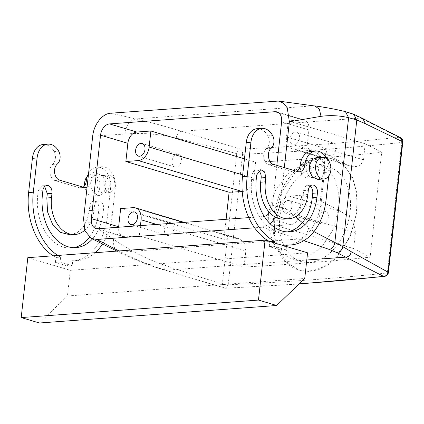 <?xml version="1.0" encoding="UTF-8"?>
<svg xmlns="http://www.w3.org/2000/svg" width="424" height="424" viewBox="0 0 424 424"><rect width="100%" height="100%" fill="white"/><g stroke="black" fill="none" stroke-linecap="round" stroke-linejoin="round"><path stroke-width="0.32" stroke-dasharray="2.12 1.59" d="M291.733 203.504A6.567 4.537 -73.4 0 0 289.157 200.589A6.567 4.537 -73.4 0 0 284.032 203.207A6.567 4.537 -73.4 0 0 282.834 210.267A6.567 4.537 -73.4 0 0 285.41 213.182A6.567 4.537 -73.4 0 0 290.535 210.569A6.567 4.537 -73.4 0 0 291.733 203.504M328.149 214.343A6.567 4.537 -73.4 0 0 325.574 211.428A6.567 4.537 -73.4 0 0 320.449 214.041A6.567 4.537 -73.4 0 0 319.251 221.105A6.567 4.537 -73.4 0 0 321.827 224.02A6.567 4.537 -73.4 0 0 326.952 221.407A6.567 4.537 -73.4 0 0 328.149 214.343M276.692 225.706L278.462 209.657A13.139 9.079 106.6 0 1 289.248 196.132L301.734 195.21L299.726 213.394A10.95 7.563 106.6 0 1 290.742 224.667L276.692 225.706L353.643 248.607L370.12 257.177A1296.306 237.816 6.3 0 1 244.049 267.009L139.321 235.839L125.271 236.878A10.95 7.563 106.6 0 1 123.331 236.672A10.95 7.563 106.6 0 1 118.603 227.227M289.248 196.132L341.182 211.587C346.297 215.323 354.093 218.222 355.413 232.559L353.643 248.607M248.777 217.623L263.426 216.542L290.742 224.667M276.819 165.371L272.415 205.269A10.95 7.563 106.6 0 1 269.59 212.609M264.263 216.42A10.95 7.563 106.6 0 1 263.426 216.542M278.679 112.8L302.312 119.833L288.267 120.867L286.491 136.915A13.139 9.079 106.6 0 0 292.11 148.819A13.139 9.079 106.6 0 0 294.442 149.062L306.928 148.14L325.515 153.673L320.321 200.743L301.734 195.21M306.928 148.14L308.937 129.956A10.95 7.563 106.6 0 0 304.257 120.034A10.95 7.563 106.6 0 0 302.312 119.833M341.182 211.587L320.321 200.743M294.442 149.062L346.382 164.517L350.394 166.16L357.358 166.632L360.803 165.01L363.442 159.816L365.212 143.768L381.695 152.338L370.12 257.177M346.382 164.517L325.515 153.673M303.838 240.705L262.276 227.238L254.591 227.805M262.276 227.238L270.242 223.872M275.839 217.374L280.28 204.161L284.313 167.602M242.237 191.59A1296.306 237.816 -173.7 0 0 242.502 191.579C248.628 190.508 252.413 186.057 253.854 178.218L255.624 162.169A1296.306 237.816 -173.7 0 0 269.956 161.364M277.312 160.919A1296.306 237.816 -173.7 0 0 381.695 152.338M226.119 219.293L223.909 239.3A1296.306 237.816 -173.7 0 0 237.302 238.648L239.788 238.935L244.627 243.228L245.825 250.966L244.049 267.009M268.593 213.807L268.885 229.135L272.987 242.565L280.407 252.656L290.302 258.327L306.149 257.771L321.397 247.574L333.047 229.872L338.871 208.332L338.771 192.957L335.045 179.538L328.028 169.494L318.408 163.881L302.916 164.342L287.483 173.951L275.271 190.858L268.837 211.772M140.45 225.616L139.321 235.839M299.291 135.039A6.567 4.537 106.6 0 1 298.093 142.104A6.567 4.537 106.6 0 1 292.968 144.717A6.567 4.537 106.6 0 1 290.392 141.802A6.567 4.537 106.6 0 1 291.59 134.742A6.567 4.537 106.6 0 1 296.715 132.124A6.567 4.537 106.6 0 1 299.291 135.039M288.267 120.867L365.212 143.768M244.457 158.846L255.624 162.169M120.655 208.571L223.909 239.3M299.169 283.841A1309.445 240.228 -173.7 0 1 224.974 288.156L225.648 288.251L228.181 284.753A4.378 0.806 6.3 0 1 222.335 284.075L224.185 288.071L166.171 270.39C149.757 265.35 134.758 259.265 121.174 252.126L118.906 250.95M228.181 284.753L242.576 154.331A4.378 0.806 6.3 0 1 236.73 153.658L222.335 284.075C201.872 277.72 181.843 271.137 162.26 264.338C145.4 258.507 129.113 250.107 113.404 239.125L83.576 218.805M313.93 231.658L302.37 222.674M295.374 216.759L280.28 204.161M300.065 165.991L305.158 160.579L309.483 162.673L311.614 172.139L306.404 178.048L302.084 175.955L299.906 166.717M242.576 154.331L242.618 154.283A1313.822 241.033 -173.7 0 0 401.735 142.438L401.74 142.448A4.378 3.312 83.8 0 0 398.91 137.281L360.888 118.084L351.777 113.828L344.399 111.523C335.055 109.238 324.757 107.346 313.506 105.83L276.215 101.002M92.702 136.162L125.006 134.026C142.082 132.643 159.143 134 176.198 138.097C196.01 142.824 216.192 148.008 236.73 153.658C237.111 151.098 238.309 149.577 240.329 149.084L181.525 131.318C165.058 126.273 149.842 122.144 135.881 118.937L110.701 113.213M105.889 190.429L103.673 180.969L109 175.048L113.447 177.137L115.662 186.597L110.33 192.517L105.889 190.429M279.893 216.871A49.269 34.037 -73.4 0 0 300.961 261.497A49.269 34.037 -73.4 0 0 350.139 211.687A49.269 34.037 -73.4 0 0 329.072 167.056A49.269 34.037 -73.4 0 0 279.893 216.871M164.708 232.506A6.567 4.537 -73.4 0 0 167.284 235.421A6.567 4.537 -73.4 0 0 172.414 232.808A6.567 4.537 -73.4 0 0 173.607 225.748A6.567 4.537 -73.4 0 0 171.031 222.828A6.567 4.537 -73.4 0 0 165.906 225.446A6.567 4.537 -73.4 0 0 164.708 232.506M326.809 152.64A6.567 4.537 -73.4 0 0 329.384 155.555A6.567 4.537 -73.4 0 0 334.51 152.942A6.567 4.537 -73.4 0 0 335.707 145.877A6.567 4.537 -73.4 0 0 333.132 142.962A6.567 4.537 -73.4 0 0 328.006 145.575A6.567 4.537 -73.4 0 0 326.809 152.64M316.05 162.185A8.761 6.127 -94.2 0 1 318.223 171.651A8.761 6.127 -94.2 0 1 312.954 177.566A8.761 6.127 -94.2 0 1 311.37 177.391A8.761 6.127 -94.2 0 1 308.571 175.478A8.761 6.127 -94.2 0 1 306.398 166.012A8.761 6.127 -94.2 0 1 311.666 160.097A8.761 6.127 -94.2 0 1 313.257 160.272A8.761 6.127 -94.2 0 1 316.05 162.185M299.005 284.001L225.648 288.251L165 270.263L306.775 260.013M104.081 175.706A8.761 6.127 -94.2 0 1 106.875 177.619A8.761 6.127 -94.2 0 1 109.047 187.085A8.761 6.127 -94.2 0 1 103.779 193A8.761 6.127 -94.2 0 1 102.189 192.825A8.761 6.127 -94.2 0 1 99.396 190.911A8.761 6.127 -94.2 0 1 97.223 181.446A8.761 6.127 -94.2 0 1 102.491 175.531A8.761 6.127 -94.2 0 1 104.081 175.706M356.383 211.226A58.03 40.089 -73.4 0 0 331.568 158.661A58.03 40.089 -73.4 0 0 273.65 217.332A58.03 40.089 -73.4 0 0 298.464 269.892A58.03 40.089 -73.4 0 0 356.383 211.226M172.271 164.04A6.567 4.537 -73.4 0 0 174.842 166.955A6.567 4.537 -73.4 0 0 179.972 164.342A6.567 4.537 -73.4 0 0 181.17 157.283A6.567 4.537 -73.4 0 0 178.594 154.363A6.567 4.537 -73.4 0 0 173.464 156.981A6.567 4.537 -73.4 0 0 172.271 164.04M286.439 246.519L286.067 249.884L273.931 246.275L269.245 246.62L281.388 250.229L281.928 245.289A56.933 39.814 85.8 0 0 286.121 245.295A56.933 39.814 85.8 0 0 321.381 200.261L324.45 172.446A17.517 12.248 85.8 0 0 311.025 151.363M269.245 246.62L269.791 241.68L270.099 241.654M269.32 241.426A56.933 39.814 85.8 0 0 269.791 241.68M271.18 148.252L266.495 148.596A8.761 6.127 85.8 0 0 267.926 135.855A17.517 12.248 85.8 0 0 257.108 128.689M266.495 148.596A8.761 6.127 85.8 0 0 263.818 157.548A8.761 6.127 85.8 0 0 268.885 164.745L273.565 164.401M297.844 171.625L293.159 171.969L268.885 164.745M293.159 171.969A8.761 6.127 85.8 0 0 294.749 172.149A8.761 6.127 85.8 0 0 296.959 171.365M287.483 231.891A43.794 30.623 85.8 0 1 285.151 232.193A43.794 30.623 85.8 0 1 251.586 179.484L252.057 175.207L256.737 174.863M310.124 186.109A6.567 4.595 85.8 0 0 307.713 185.362A6.567 4.595 85.8 0 0 303.642 190.562L303.171 194.839A30.655 21.439 85.8 0 1 284.186 219.091M258.534 170.761A6.567 4.595 85.8 0 0 256.123 170.013A6.567 4.595 85.8 0 0 252.057 175.207M242.618 154.283C242.745 151.633 241.977 149.9 240.329 149.084A1309.445 240.228 -173.7 0 0 398.91 137.281L400.447 137.668M228.213 284.796A1313.822 241.033 -173.7 0 0 387.324 272.95L387.335 272.934A4.378 0.806 -173.7 0 0 388.395 272.537M274.28 217.517L281.457 192.242L295.888 171.603L304.877 164.385L314.401 159.763L323.952 157.967L333.026 159.095L344.33 165.699L352.551 177.513L356.913 193.307L357.013 211.412L350.182 236.788L336.513 257.654L327.885 264.979L318.594 269.675L309.112 271.487L299.927 270.327L288.198 263.601L279.4 251.612L274.566 235.675L274.28 217.517M87.063 187.196A8.761 6.127 85.8 0 0 90.996 180.651A17.517 12.248 85.8 0 1 101.845 166.796A17.517 12.248 85.8 0 1 115.275 187.88L112.206 215.694A56.933 39.814 85.8 0 1 102.566 243.986M57.807 255.455A56.933 39.814 85.8 0 0 60.616 257.108L60.07 262.053L72.207 265.663L72.753 260.723A56.933 39.814 85.8 0 0 76.945 260.728A56.933 39.814 85.8 0 0 95.098 252.704M84.694 230.285A30.655 21.439 85.8 0 0 93.996 210.272L94.467 205.995A6.567 4.595 85.8 0 1 98.538 200.796A6.567 4.595 85.8 0 1 103.573 208.703L103.101 212.981A43.794 30.623 85.8 0 1 92.443 238.972M387.324 272.95A4.378 3.312 -96.2 0 1 384.499 276.421M328.69 176.135L329.135 172.102A17.517 12.248 85.8 0 0 326.724 158.565M281.928 245.289L286.613 244.945M286.067 249.884L281.388 250.229M27.814 257.67L70.299 270.316L307.575 252.81M72.753 260.723L68.073 261.067L67.527 266.012L55.39 262.398L60.07 262.053M67.527 266.012L72.207 265.663M273.931 246.275L274.301 242.904M43.248 144.467A17.517 12.248 85.8 0 1 54.065 151.638A8.761 6.127 85.8 0 1 52.634 164.374C47.912 167.846 49.613 179.347 55.025 180.523L79.299 187.752A8.761 6.127 85.8 0 0 80.889 187.927A8.761 6.127 85.8 0 0 83.104 187.143M53.127 255.804A56.933 39.814 85.8 0 0 55.931 257.458L60.616 257.108M55.39 262.398L55.931 257.458M68.073 261.067A56.933 39.814 85.8 0 0 72.26 261.073A56.933 39.814 85.8 0 0 107.521 216.039L110.59 188.224A17.517 12.248 85.8 0 0 97.165 167.141A17.517 12.248 85.8 0 0 88.584 173.458M44.674 186.539L42.268 185.792L38.197 190.986L42.882 190.641M70.326 234.869L77.088 232.734L82.892 227.571L87.116 219.929L89.316 210.617L93.996 210.272M89.464 237.26A43.794 30.623 85.8 0 0 98.416 213.33L98.887 209.048A6.567 4.595 85.8 0 0 93.852 201.146A6.567 4.595 85.8 0 0 89.787 206.34L89.316 210.617M38.197 190.986L37.725 195.268A43.794 30.623 85.8 0 0 71.296 247.971A43.794 30.623 85.8 0 0 73.628 247.669M316.187 157.569L321.668 160.182L324.281 165.599L324.387 172.012L321.943 177.211L317.799 179.405M70.299 270.316L67.464 295.989L304.739 278.483M67.464 295.989L39.405 322.998M103.127 176.304L105.74 181.721L105.841 188.134L103.403 193.333L99.258 195.528L93.778 192.915L91.165 187.498L91.065 181.085L93.503 175.886L97.647 173.692L103.127 176.304M87.371 176.225A10.95 7.659 -94.2 0 1 91.404 174.153A10.95 7.659 -94.2 0 1 96.884 176.766A10.95 7.659 -94.2 0 1 99.598 188.595A10.95 7.659 -94.2 0 1 93.015 195.989A10.95 7.659 -94.2 0 1 87.535 193.376A10.95 7.659 -94.2 0 1 84.577 185.712M278.462 209.657L355.413 232.559M97.96 228.748L125.271 236.878M272.415 205.269L299.726 213.394M281.626 121.826L308.937 129.956M156.636 224.423L245.825 250.966M286.491 136.915L363.442 159.816M113.404 239.125L113.828 246.779L117.649 251.48L121.174 252.126L268.71 241.24M308.699 227.783C307.109 234.308 303.807 238.055 298.798 239.019L268.959 241.224M313.506 105.83L135.881 118.937C129.665 120.262 126.039 125.292 125.006 134.026M242.226 191.494L242.502 191.579M133.147 207.649L237.302 238.648M242.687 174.895L253.854 178.218M162.26 264.338L165 270.263C148.331 265.191 132.548 258.932 117.649 251.48L116.881 251.098M344.399 111.523L345.449 111.607M176.198 138.097C176.903 134.18 178.679 131.917 181.525 131.318L360.888 118.084L362.827 118.561M351.777 113.828L353.727 114.252M402.8 142.051A4.378 0.806 -173.7 0 1 401.74 142.448L387.335 272.934M324.45 172.446L329.135 172.102M326.061 199.911L321.381 200.261M267.926 135.855L272.611 135.51M251.586 179.484L256.266 179.14M303.642 190.562L308.328 190.217M307.856 194.494L303.171 194.839M87.763 180.894L90.996 180.651M79.299 187.752L83.984 187.403M55.025 180.523L59.705 180.179M52.634 164.374L57.32 164.03M54.065 151.638L58.751 151.288M107.521 216.039L112.206 215.694M110.59 188.224L115.275 187.88M89.787 206.34L94.467 205.995M98.887 209.048L103.573 208.703M98.416 213.33L103.101 212.981M37.725 195.268L42.405 194.918M325.574 211.428L289.157 200.589M321.827 224.02L285.41 213.182M96.02 228.547L123.331 236.672M276.946 111.91L304.257 120.034M292.11 148.819L350.394 166.16M184.18 222.388L239.788 238.94M300.961 261.497L290.302 258.327M329.072 167.056L318.408 163.881M167.284 235.421L130.868 224.588M171.031 222.828L134.62 211.995M329.384 155.555L292.968 144.717M333.132 142.962L296.715 132.124M312.954 177.566L306.404 178.048M311.666 160.097L305.158 160.579M109 175.048L102.491 175.531M110.33 192.517L103.779 193M174.842 166.955L138.431 156.122M178.594 154.363L142.178 143.529M333.026 159.095L331.568 158.661M299.927 270.327L298.464 269.892M286.121 245.295L286.576 245.263M299.434 171.805L294.749 172.149M285.151 232.193L289.836 231.849M307.713 185.362L312.398 185.018M256.123 170.013L260.808 169.664M80.889 187.927L85.574 187.583M72.26 261.073L76.945 260.728M97.165 167.141L101.845 166.796M42.268 185.792L46.947 185.442M93.852 201.146L98.538 200.796M71.296 247.971L75.975 247.627M99.258 195.528L93.015 195.989M97.647 173.692L91.404 174.153"/><path stroke-width="0.64" d="M276.819 165.371L281.626 121.826A10.95 7.563 106.6 0 0 276.946 111.91A10.95 7.563 106.6 0 0 275.001 111.703L109.535 123.914A10.95 7.563 106.6 0 0 100.546 135.187L91.335 218.63A10.95 7.563 106.6 0 0 96.02 228.547A10.95 7.563 106.6 0 0 97.96 228.748L248.777 217.623M269.59 212.609A10.95 7.563 106.6 0 1 264.263 216.42M118.603 227.227A10.95 7.563 106.6 0 1 118.651 226.755L120.655 208.571L133.147 207.649A13.139 9.079 106.6 0 1 135.473 207.893A13.139 9.079 106.6 0 1 141.091 219.796L140.45 225.616M254.591 227.805L96.762 239.449L91.303 238.41L84.917 230.894L83.576 218.805L92.702 136.162C93.731 124.677 102.269 113.547 110.701 113.213L278.462 101.066L283.481 103.18L287.228 107.797L289.375 121.778L284.313 167.602M270.242 223.872L275.839 217.374M269.956 161.364A1296.306 237.816 -173.7 0 0 277.312 160.919M125.854 161.502L127.863 143.312A10.95 7.563 106.6 0 1 136.846 132.039L150.896 131.005L149.126 147.048A13.139 9.079 106.6 0 1 138.341 160.579L125.854 161.502L229.108 192.231L226.119 219.293M229.108 192.231A1296.306 237.816 -173.7 0 0 242.237 191.59M268.837 211.772L268.593 213.807M137.196 214.91A6.567 4.537 106.6 0 1 135.998 221.969A6.567 4.537 106.6 0 1 130.868 224.588A6.567 4.537 106.6 0 1 128.292 221.667A6.567 4.537 106.6 0 1 129.49 214.608A6.567 4.537 106.6 0 1 134.62 211.995A6.567 4.537 106.6 0 1 137.196 214.91M150.896 131.005L244.457 158.846M118.906 250.95L96.762 239.449M302.37 222.674L295.374 216.759M299.005 284.001L384.499 276.421A4.378 3.312 -96.2 0 1 383.556 276.347C385.967 276.183 387.451 274.779 388.013 272.144L402.418 141.664A4.378 0.806 -173.7 0 1 402.8 142.051C402.964 140.174 402.175 138.712 400.426 137.657L402.418 141.664L365.419 123.744L356.796 120.003L348.608 117.665C339.391 115.551 330.19 115.111 321.005 116.335L289.375 121.778M402.8 142.051L388.395 272.537A4.378 0.806 -173.7 0 0 388.013 272.144L351.289 251.734L342.82 246.593L313.93 231.658M299.906 166.717L300.065 165.991M144.754 146.444A6.567 4.537 106.6 0 1 143.556 153.504A6.567 4.537 106.6 0 1 138.431 156.122A6.567 4.537 106.6 0 1 135.855 153.202A6.567 4.537 106.6 0 1 137.047 146.142A6.567 4.537 106.6 0 1 142.178 143.529A6.567 4.537 106.6 0 1 144.754 146.444M299.169 283.841A1309.445 240.228 -173.7 0 0 383.556 276.347L336.471 252.45L329.178 249.413L303.838 240.705M326.724 158.565A17.517 12.248 85.8 0 0 315.705 151.018L311.025 151.363A17.517 12.248 85.8 0 0 300.176 165.222L304.856 164.872A8.761 6.127 -94.2 0 1 299.434 171.805A8.761 6.127 -94.2 0 1 297.844 171.625L273.565 164.401C268.159 163.224 266.458 151.723 271.18 148.252A8.761 6.127 -94.2 0 0 272.611 135.51A17.517 12.248 85.8 0 0 261.793 128.34A17.517 12.248 85.8 0 0 250.944 142.199L247.16 176.432A56.933 39.814 85.8 0 0 274.476 241.33L274.301 242.904M261.793 128.34L257.108 128.689A17.517 12.248 85.8 0 0 246.259 142.543L242.48 176.776A56.933 39.814 85.8 0 0 269.32 241.426M296.959 171.365A8.761 6.127 85.8 0 0 300.176 165.222M287.483 231.891A43.794 30.623 85.8 0 0 312.276 197.547L312.748 193.27A6.567 4.595 85.8 0 0 310.124 186.109M265.843 177.571L261.158 177.916L260.686 182.198A30.655 21.439 85.8 0 0 284.186 219.091L288.866 218.747A30.655 21.439 85.8 0 0 307.856 194.494L308.328 190.217A6.567 4.595 85.8 0 1 312.398 185.018A6.567 4.595 85.8 0 1 317.433 192.925L316.961 197.202A43.794 30.623 85.8 0 1 289.836 231.849A43.794 30.623 85.8 0 1 256.266 179.14L256.737 174.863L260.808 169.664L264.629 171.959L265.843 177.571L265.371 181.848A30.655 21.439 85.8 0 0 288.866 218.747M261.158 177.916A6.567 4.595 85.8 0 0 258.534 170.761M53.127 255.804A56.933 39.814 85.8 0 1 28.62 192.554L32.399 158.322A17.517 12.248 85.8 0 1 43.248 144.467L47.933 144.123A17.517 12.248 85.8 0 1 58.751 151.288A8.761 6.127 85.8 0 1 57.32 164.03A8.761 6.127 85.8 0 0 54.643 172.981A8.761 6.127 85.8 0 0 59.705 180.179L83.984 187.403A8.761 6.127 85.8 0 0 85.574 187.583A8.761 6.127 85.8 0 0 87.063 187.196M47.933 144.123A17.517 12.248 85.8 0 0 37.084 157.977L33.305 192.21A56.933 39.814 85.8 0 0 57.807 255.455M95.098 252.704A56.933 39.814 85.8 0 0 102.566 243.986M44.674 186.539L47.303 193.694L51.982 193.349A6.567 4.595 85.8 0 0 46.947 185.442A6.567 4.595 85.8 0 0 42.882 190.641L42.405 194.918A43.794 30.623 85.8 0 0 75.975 247.627A43.794 30.623 85.8 0 0 92.443 238.972M51.982 193.349L51.511 197.632A30.655 21.439 85.8 0 0 75.011 234.525A30.655 21.439 85.8 0 0 84.694 230.285M315.705 151.018A17.517 12.248 85.8 0 0 304.856 164.872M286.439 246.519L286.613 244.945A56.933 39.814 85.8 0 0 290.8 244.95A56.933 39.814 85.8 0 0 326.061 199.911L328.69 176.135M265.09 240.164L307.575 252.81L304.739 278.483L276.681 305.492L258.476 300.07L265.09 240.164L27.814 257.67L21.2 317.576L258.476 300.07M270.099 241.654L274.476 241.33M83.104 187.143A8.761 6.127 85.8 0 0 86.316 181L87.763 180.894M88.584 173.458A17.517 12.248 85.8 0 0 86.316 181M47.303 193.694L46.831 197.976L47.552 211.857L52.497 224.185L60.648 232.421L70.326 234.869L75.011 234.525M73.628 247.669A43.794 30.623 85.8 0 0 89.464 237.26M324.047 178.944L317.799 179.405L312.324 176.792L309.711 171.376L309.605 164.963L312.043 159.763L316.187 157.569L322.436 157.108A10.95 7.659 -94.2 0 1 327.911 159.721A10.95 7.659 -94.2 0 1 330.63 171.55A10.95 7.659 -94.2 0 1 324.047 178.944A10.95 7.659 -94.2 0 1 318.567 176.331A10.95 7.659 -94.2 0 1 315.848 164.501A10.95 7.659 -94.2 0 1 322.436 157.108M276.681 305.492L39.405 322.998L21.2 317.576M84.577 185.712A10.95 7.659 -94.2 0 1 87.371 176.225M91.335 218.63L118.651 226.755M141.091 219.796L156.636 224.423M275.001 111.703L278.679 112.8M109.535 123.914L136.846 132.039M100.546 135.187L127.863 143.312M329.178 249.413C332.114 248.835 333.99 246.604 334.806 242.714L348.608 117.665L345.417 111.602C336.004 109.302 325.764 107.389 314.698 105.868L319.42 109.249L321.005 116.335M313.506 105.83L278.462 101.066M138.341 160.579L242.226 191.494M149.126 147.048L242.687 174.895M351.289 251.734C350.611 255.089 348.692 256.896 345.534 257.156L306.775 260.013M365.419 123.744L362.827 118.561L353.733 114.252L356.796 120.003L342.82 246.593C342.046 250.239 339.926 252.195 336.471 252.45M353.727 114.252L345.417 111.602M242.48 176.776L247.16 176.432M250.944 142.199L246.259 142.543M312.276 197.547L316.961 197.202M312.748 193.27L317.433 192.925M260.686 182.198L265.371 181.848M32.399 158.322L37.084 157.977M28.62 192.554L33.305 192.21M46.831 197.976L51.511 197.632M116.881 251.098L91.303 238.41M135.473 207.893L184.18 222.388M362.827 118.561L400.447 137.662M286.576 245.263L290.8 244.95M384.499 276.427C386.805 275.934 388.103 274.641 388.395 272.537"/></g></svg>
